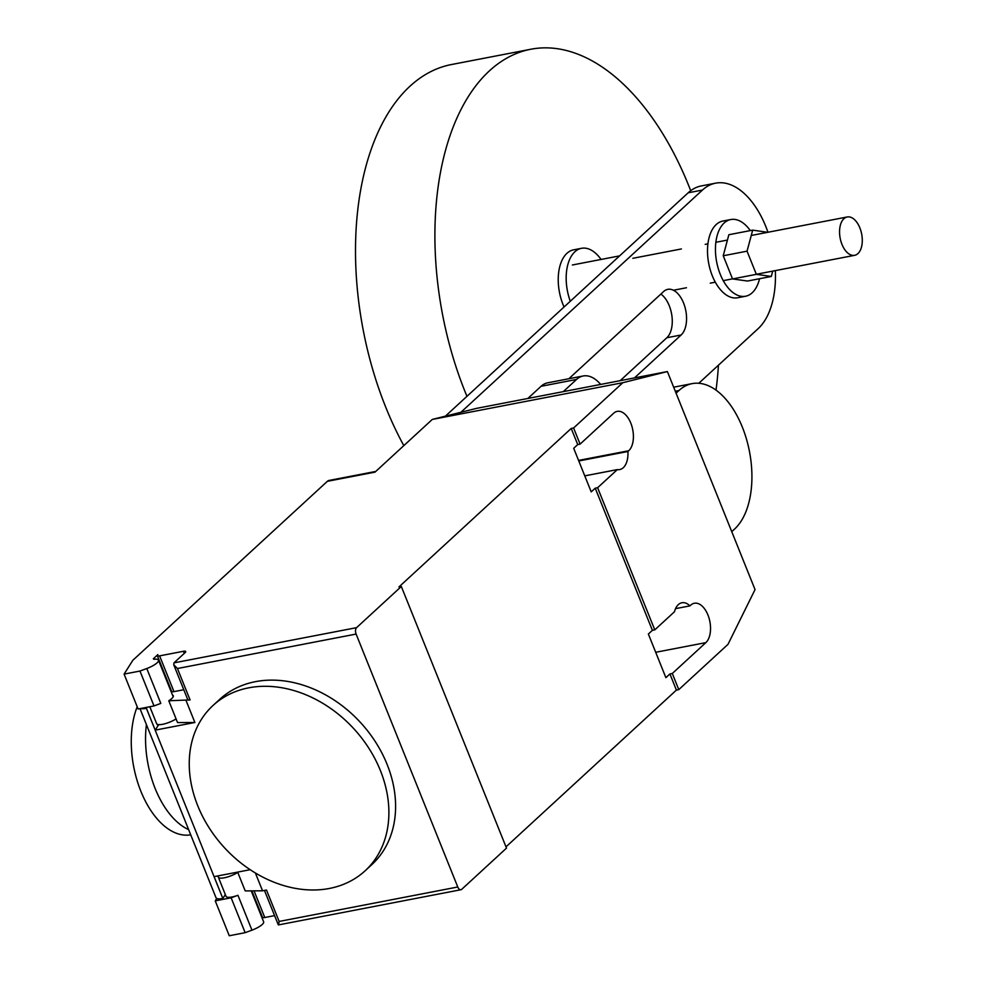 <?xml version="1.0" encoding="UTF-8"?>
<svg xmlns="http://www.w3.org/2000/svg" width="985" height="985" viewBox="0 0 985 985"><rect width="100%" height="100%" fill="white"/><g stroke="black" fill="none" stroke-linecap="round" stroke-linejoin="round"><path stroke-width="1.48" d="M732.544 278.927L747.492 281.045L771.304 276.453L756.357 274.335L732.544 278.927L723.224 255.768L728.863 234.725L752.688 230.133L767.66 232.312M772.732 271.109L771.304 276.453M756.357 274.335L747.049 251.175L723.224 255.768M747.049 251.175L752.688 230.133M745.571 296.239L737.63 297.765A39.055 21.904 -100.9 0 1 710.259 269.865A39.055 21.904 -100.9 0 1 716.218 224.531A39.055 21.904 -100.9 0 1 722.842 221.059L730.784 219.532A39.055 21.904 79.1 0 0 724.147 222.992A39.055 21.904 79.1 0 0 718.2 268.339A39.055 21.904 79.1 0 0 745.571 296.239A39.055 21.904 79.1 0 0 752.195 292.767A39.055 21.904 79.1 0 0 759.558 278.718M750.287 230.588A39.055 21.904 79.1 0 0 730.784 219.532M564.06 306.988A39.055 21.904 -100.9 0 1 566.941 253.305A39.055 21.904 -100.9 0 1 573.578 249.845L581.519 248.306A39.055 21.904 79.1 0 0 574.883 251.778A39.055 21.904 79.1 0 0 570.29 301.262M601.072 259.461A39.055 21.904 79.1 0 0 581.519 248.306M690.707 190.696A244.12 136.866 79.1 0 0 530.78 49.25A244.12 136.866 79.1 0 0 489.348 70.92A244.12 136.866 79.1 0 0 466.952 396.327M530.78 49.25L451.389 64.554A244.12 136.866 79.1 0 0 409.957 86.237A244.12 136.866 79.1 0 0 403.813 445.626M843.911 218.707A19.528 10.946 79.1 0 0 840.931 241.374A19.528 10.946 79.1 0 0 854.623 255.324A19.528 10.946 79.1 0 0 857.935 253.588A19.528 10.946 79.1 0 0 860.915 230.921A19.528 10.946 79.1 0 0 847.223 216.971A19.528 10.946 79.1 0 0 843.911 218.707M716.009 390.134A244.12 136.866 79.1 0 0 718.434 365.189M527.825 398.482L541.073 386.292L576.533 379.447L563.285 391.636M576.533 379.447A39.055 21.904 -100.9 0 1 583.157 375.987L547.697 382.82A39.055 21.904 79.1 0 0 541.073 386.292M583.157 375.987A39.055 21.904 -100.9 0 1 600.653 384.433M634.475 377.908L681.14 334.986A24.342 13.642 79.1 0 0 684.846 306.729A24.342 13.642 79.1 0 0 667.793 289.344A24.342 13.642 79.1 0 0 663.656 291.511L568.85 378.745M660.886 294.059A24.342 13.642 -100.9 0 1 671.893 315.766A24.342 13.642 -100.9 0 1 666.845 337.744L620.193 380.666M775.343 270.604A77.581 43.5 -100.9 0 1 758.167 328.633L698.784 383.276M460.906 412.284L702.453 190.056A77.581 43.5 -100.9 0 1 715.627 183.161L701.332 185.919A77.581 43.5 79.1 0 0 688.17 192.801L445.405 416.162M715.627 183.161A77.581 43.5 -100.9 0 1 767.968 232.251M137.21 706.737A77.581 43.5 79.1 0 0 141.495 792.79A77.581 43.5 79.1 0 0 190.708 834.8M188.64 829.641A77.581 43.5 -100.9 0 1 146.408 724.615M676.079 393.175L678.961 390.516A77.532 43.463 -100.9 0 1 692.123 383.633A77.532 43.463 -100.9 0 1 746.445 439.014A77.532 43.463 -100.9 0 1 734.638 529.007L731.744 531.654M329.384 888.458A112.315 87.887 -132.6 0 0 365.115 870.802A112.315 87.887 -132.6 0 0 369.079 748.588A112.315 87.887 -132.6 0 0 248.737 687.825A112.315 87.887 -132.6 0 0 213.019 705.482A112.315 87.887 -132.6 0 0 192.494 739.464A112.315 87.887 -132.6 0 0 224.321 847.568A112.315 87.887 -132.6 0 0 329.384 888.458M213.019 705.482L219.729 699.313A112.315 87.887 47.4 0 1 255.447 681.657A112.315 87.887 47.4 0 1 375.79 742.407A112.315 87.887 47.4 0 1 371.825 864.621L365.115 870.802M218.633 875.776A12.694 3.435 -21.9 0 0 218.35 877.179A12.694 3.435 -21.9 0 0 225.737 877.475A12.694 3.435 -21.9 0 0 237.779 872.427M231.13 897.803L215.247 900.869L229.271 935.75L245.154 932.684L231.13 897.803L237.939 895.279A12.694 3.435 158.1 0 1 226.057 896.362L218.35 877.179M245.154 932.684L251.963 930.16A12.694 3.435 -21.9 0 0 262.182 924.521A12.694 3.435 -21.9 0 0 263.635 921.775L251.212 890.859M183.789 689.734L173.976 691.63L159.607 655.875A4.888 1.317 158.1 0 1 157.304 655.641A4.888 1.317 158.1 0 1 157.871 654.582L153.34 658.756L153.82 659.297A12.694 3.435 158.1 0 1 158.462 660.135A12.694 3.435 158.1 0 1 157.009 662.88A12.694 3.435 158.1 0 1 146.79 668.519L139.969 671.044L124.085 674.109L132.852 660.27L327.352 481.32A9.764 5.479 79.1 0 1 329.015 480.458L375.753 471.446M159.607 655.875L183.419 651.282L184.269 653.387M173.976 691.63A4.888 1.317 158.1 0 1 171.685 691.396L157.304 655.641M356.582 627.654L401.326 586.481L506.512 848.122L461.756 889.295A4.888 2.733 -100.9 0 1 460.931 889.726A4.888 2.733 -100.9 0 1 457.766 886.992L356.102 634.069A4.888 2.733 -100.9 0 1 356.582 627.654L173.963 662.868L185.155 652.575A4.888 1.317 -21.9 0 0 185.709 651.516A4.888 1.317 -21.9 0 0 183.419 651.282M172.474 695.004A13.187 3.571 158.1 0 1 173.286 695.718A13.187 3.571 158.1 0 1 168.78 700.766L190.068 699.916A4.888 1.317 158.1 0 1 187.778 699.682L173.729 664.74L177.448 668.519L356.102 634.069M186.116 700.68L194.882 722.485L177.546 722.571L168.78 700.766M194.882 722.485L155.199 730.131L157.908 725.871A13.187 3.571 158.1 0 1 158.942 724.64M155.199 730.131L146.433 708.326L147.122 707.255M124.085 674.109L138.109 708.991L153.992 705.937L139.969 671.044M153.992 705.937L160.814 703.401L146.79 668.519M149.831 706.737L156.64 723.679A12.694 3.435 -21.9 0 0 164.027 723.987A12.694 3.435 -21.9 0 0 176.081 718.939M170.713 690.633L171.328 690.51M255.386 872.981L262.539 890.809L245.203 890.896L237.656 872.107M251.864 890.859L262.49 917.281A4.888 1.317 -21.9 0 0 264.78 917.515L274.593 915.619M225.331 894.565L222.869 898.455A14.652 3.965 -21.9 0 1 216.134 898.037L139.993 708.634M146.433 708.326L146.408 708.338A14.652 3.965 158.1 0 1 140.67 708.498M146.408 708.338L222.832 898.455L214.102 876.65L250.178 869.693M215.247 900.869L216.749 898.492M457.766 886.992L279.124 921.443L266.504 890.046L262.539 890.809M279.124 921.443L278.533 924.903L460.931 889.726M173.963 662.868L173.729 664.74M667.387 371.567L755.039 589.596L728.001 644.338L678.788 689.623L676.399 690.091L669.923 673.949L665.885 677.655L648.364 634.044L652.39 630.338L595.236 488.191L591.209 491.884L573.689 448.286L577.715 444.58L571.226 428.438L573.602 427.983L622.828 382.697L667.387 371.567L476.838 408.307L432.28 419.438L375.002 472.135L327.352 481.32M652.39 630.338L654.766 629.883L674.479 611.747A20.993 11.771 -100.9 0 1 681.891 602.758A20.993 11.771 -100.9 0 1 689.968 605.873L690.78 605.11A20.993 11.771 -100.9 0 1 694.351 603.251A20.993 11.771 -100.9 0 1 709.065 618.248A20.993 11.771 -100.9 0 1 705.863 642.614L672.299 673.494L669.923 673.949M401.326 586.481L398.95 586.949L571.226 428.438M676.399 690.091L505.994 846.866M675.55 608.644L689.968 605.873M578.786 460.968L627.913 451.499A20.993 11.771 -100.9 0 1 619.725 469.562A20.993 11.771 -100.9 0 1 617.336 469.599L597.624 487.723L595.236 488.191M584.77 475.866L617.336 469.599M432.28 419.438L622.828 382.697M577.715 444.58L580.091 444.124L613.655 413.244A20.993 11.771 -100.9 0 1 617.213 411.373A20.993 11.771 -100.9 0 1 631.927 426.37A20.993 11.771 -100.9 0 1 628.726 450.748L627.913 451.499M597.624 487.723L654.766 629.883M672.299 673.494L678.788 689.623M573.602 427.983L580.091 444.124M681.14 334.986L666.845 337.744M702.453 190.056L688.17 192.801M678.961 390.516L675.291 391.23M237.939 895.279L251.963 930.16M157.908 725.871L157.268 724.295M264.78 917.515L254.056 890.846M190.068 699.916L177.448 668.519M655.69 652.292L705.863 642.614M578.564 460.414L628.726 450.748M854.623 255.324L756.332 274.273M732.508 278.866L723.249 280.651M715.307 282.178L710.284 283.151M686.459 287.743L673.432 290.255M847.223 216.971L751.259 235.477M727.435 240.069L715.861 242.298M707.919 243.824L705.198 244.354M681.386 248.946L632.85 258.304M619.614 255.878L572.371 264.99M692.123 383.633L673.678 387.191M173.2 696.789L158.462 660.135M264.46 890.44L278.262 924.743"/></g></svg>
